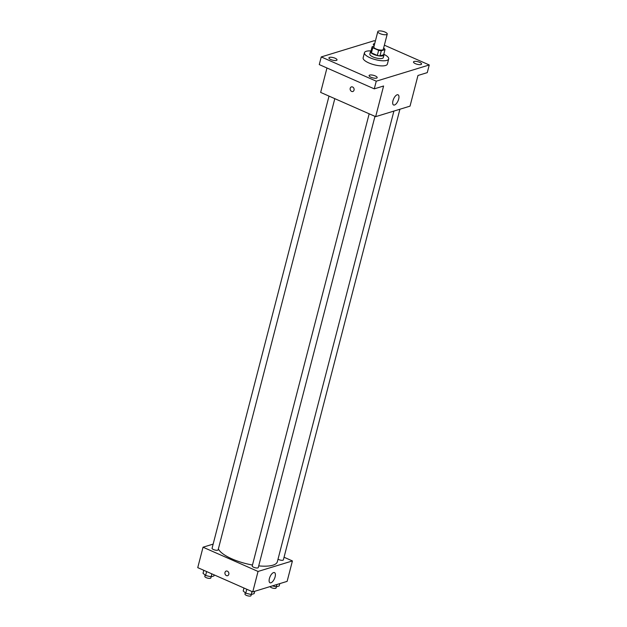 <?xml version="1.0" encoding="UTF-8"?>
<svg xmlns="http://www.w3.org/2000/svg" width="627" height="627" viewBox="0 0 627 627"><rect width="100%" height="100%" fill="white"/><g stroke="black" fill="none" stroke-linecap="round" stroke-linejoin="round"><path stroke-width="0.94" d="M380.017 33.607A4.867 1.544 -165.5 0 1 377.807 31.624A4.867 1.544 -165.5 0 1 382.909 31.35A4.867 1.544 -165.5 0 1 387.235 34.062A4.867 1.544 -165.5 0 1 380.017 33.607M387.235 34.062L383.269 49.392A4.867 1.544 -165.5 0 1 376.051 48.937A4.867 1.544 -165.5 0 1 373.841 46.954L377.807 31.624M384.978 49.635L383.653 54.745L379.986 55.866L381.302 50.756L384.978 49.635A6.607 2.093 -165.5 0 0 384.359 48.592L383.567 48.24M374.06 46.124L372.132 46.712A6.607 2.093 -165.5 0 0 372.751 47.754L378.63 50.348A6.607 2.093 -165.5 0 0 381.302 50.756M372.751 47.754L371.435 52.864A6.607 2.093 -165.5 0 1 370.816 51.822L372.132 46.712M371.435 52.864L377.313 55.458L378.63 50.348M379.986 55.866A6.607 2.093 -165.5 0 1 377.313 55.458M371.043 50.944A6.96 2.202 14.5 0 0 370.502 51.539A6.96 2.202 14.5 0 0 376.686 55.419A6.96 2.202 14.5 0 0 383.967 55.027A6.96 2.202 14.5 0 0 383.787 54.243A12.524 3.966 -165.5 0 1 388.693 58.977A12.524 3.966 -165.5 0 1 370.134 57.809A12.524 3.966 -165.5 0 1 364.452 52.707A12.524 3.966 -165.5 0 1 371.051 50.92M383.967 55.027L383.309 57.582A6.96 2.202 -165.5 0 1 372.994 56.932A6.96 2.202 -165.5 0 1 369.844 54.094L370.502 51.539M388.693 58.977L387.376 64.087A12.524 3.966 -165.5 0 1 368.809 62.919A12.524 3.966 -165.5 0 1 363.135 57.817L364.452 52.707M420.968 64.518A4.177 1.325 -165.5 0 1 416.257 64.001A4.177 1.325 -165.5 0 1 413.491 61.955A4.177 1.325 -165.5 0 1 417.864 61.72A4.177 1.325 -165.5 0 1 421.571 64.048A4.177 1.325 -165.5 0 1 420.968 64.518M376.576 78.116A4.177 1.325 -165.5 0 1 371.858 77.591A4.177 1.325 -165.5 0 1 369.091 75.553A4.177 1.325 -165.5 0 1 373.465 75.318A4.177 1.325 -165.5 0 1 377.172 77.646A4.177 1.325 -165.5 0 1 376.576 78.116M336.417 60.411A4.177 1.325 -165.5 0 1 331.699 59.886A4.177 1.325 -165.5 0 1 328.932 57.849A4.177 1.325 -165.5 0 1 333.305 57.613A4.177 1.325 -165.5 0 1 337.02 59.941A4.177 1.325 -165.5 0 1 336.417 60.411M374.233 45.434A4.177 1.325 -165.5 0 1 373.331 44.258A4.177 1.325 -165.5 0 1 374.695 43.663M375.33 41.194L374.241 40.708L321.251 56.932L376.263 81.189L429.252 64.965L384.367 45.175M326.965 67.99L320.648 92.412L375.659 116.661L383.591 86.001L374.28 88.854L319.268 64.597L321.251 56.932M374.28 88.854L376.263 81.189M375.659 116.661L410.034 106.135L417.966 75.475L427.269 72.63L429.252 64.965M392.957 100.782A5.565 2.422 -66.2 0 1 398.067 94.81A5.565 2.422 -66.2 0 1 398.035 100.876A5.565 2.422 -66.2 0 1 393.576 104.991A5.565 2.422 -66.2 0 1 392.957 100.782M352.836 91.534A2.437 2.053 73 0 1 351.41 86.879A2.437 2.053 73 0 1 352.836 91.534A2.437 2.053 73 0 1 351.41 86.879M252.477 565.021A30.605 9.695 -165.5 0 1 231.974 558.892A30.605 9.695 -165.5 0 1 218.376 548.884M393.905 111.081L277.353 561.729A30.605 9.695 -165.5 0 1 258.716 565.883M369.17 113.8L252.226 565.977A3.127 0.988 14.5 0 0 255.009 567.717A3.127 0.988 14.5 0 0 258.285 567.545L374.97 116.356M334.81 98.651L218.125 549.84A3.127 0.988 -165.5 0 1 213.486 549.55A3.127 0.988 -165.5 0 1 212.075 548.272L329.01 96.096M399.916 109.239L283.373 559.864A3.127 0.988 -165.5 0 1 278.741 559.574A3.127 0.988 -165.5 0 1 278.012 559.19M213.149 544.103L203.03 547.206L258.042 571.456L292.417 560.93L284.055 557.246M292.417 560.93L287.127 581.37L252.759 591.896L197.748 567.647L203.03 547.206M252.759 591.896L258.042 571.456M269.391 578.572A5.565 2.422 -66.2 0 1 274.501 572.6A5.565 2.422 -66.2 0 1 274.469 578.666A5.565 2.422 -66.2 0 1 270.01 582.781A5.565 2.422 -66.2 0 1 269.391 578.572M227.617 575.711A2.437 2.053 73 0 1 226.19 571.056A2.437 2.053 73 0 1 227.617 575.711A2.437 2.053 73 0 1 226.19 571.056M243.958 588.016L243.19 590.987L245.753 593.197L251.215 594.521L254.107 593.636L254.711 591.3M245.753 593.197L246.772 589.262M251.215 594.521L251.983 591.551M251.317 594.49L251.019 595.65A3.127 0.988 -165.5 0 1 246.38 595.36A3.127 0.988 -165.5 0 1 244.961 594.082L245.29 592.797M272.384 585.884L276.303 586.841L279.195 585.955L279.807 583.619M276.303 586.841L276.907 584.505M276.405 586.809L276.107 587.969A3.127 0.988 -165.5 0 1 271.467 587.679A3.127 0.988 -165.5 0 1 270.065 586.598M203.799 570.311L203.03 573.282L205.601 575.492L211.056 576.816L213.948 575.931L214.215 574.904M205.601 575.492L206.62 571.558M211.056 576.816L211.824 573.854M211.158 576.785L210.86 577.945A3.127 0.988 -165.5 0 1 206.22 577.655A3.127 0.988 -165.5 0 1 204.802 576.378L205.139 575.092"/></g></svg>
